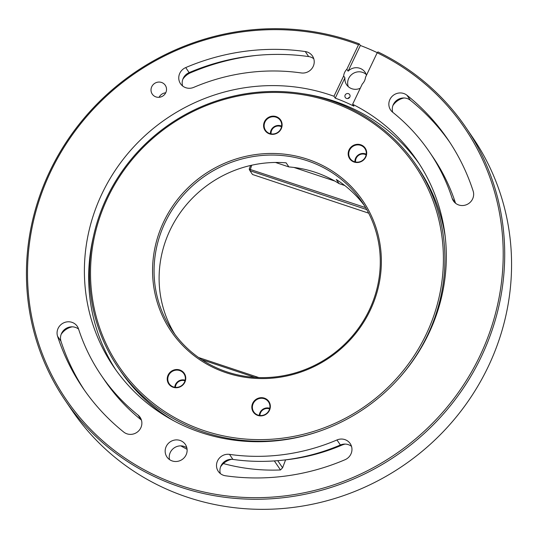 <?xml version="1.0" encoding="UTF-8"?>
<svg xmlns="http://www.w3.org/2000/svg" width="538" height="538" viewBox="0 0 538 538"><rect width="100%" height="100%" fill="white"/><g stroke="black" fill="none" stroke-linecap="round" stroke-linejoin="round"><path stroke-width="0.81" d="M61.144 334.367A17.034 16.295 145.8 0 1 72.247 326.822M479.943 355.853A241.091 230.674 -34.2 0 0 377.185 52.778L377.958 51.924A242.403 231.932 145.8 0 1 466.022 127.681A242.403 231.932 145.8 0 1 481.322 356.674A242.403 231.932 145.8 0 1 281.199 497.932A242.403 231.932 145.8 0 1 65.118 400.272A242.403 231.932 145.8 0 1 49.826 171.279A242.403 231.932 145.8 0 1 359.297 43.908L360.373 45.481L348.126 71.15L346.842 69.254L358.53 44.762A241.091 230.674 -34.2 0 0 50.774 171.467A241.091 230.674 -34.2 0 0 162.765 478.753A241.091 230.674 -34.2 0 0 479.943 355.853M65.118 400.272L71.978 410.353A242.403 231.932 -34.2 0 0 288.052 508.013A242.403 231.932 -34.2 0 0 488.174 366.755A242.403 231.932 -34.2 0 0 472.882 137.762L466.022 127.681M392.922 105.529A17.034 16.295 145.8 0 1 404.018 97.977M182.833 79.247A17.034 16.295 145.8 0 1 190.66 72.738A226.68 216.888 145.8 0 1 256.539 55.407M220.573 466.856A17.034 16.295 145.8 0 1 231.676 459.311M345.161 95.044A2.623 2.508 -34.2 0 0 347.662 98.575A2.623 2.508 -34.2 0 0 349.66 94.574A2.623 2.508 -34.2 0 0 345.161 95.044M169.517 459.58A11.137 10.659 145.8 0 1 170.304 452.424A11.137 10.659 145.8 0 1 186.847 447.798M186.061 454.96A11.137 10.659 145.8 0 1 176.868 461.449A11.137 10.659 145.8 0 1 166.935 456.964A11.137 10.659 145.8 0 1 166.235 446.439A11.137 10.659 145.8 0 1 175.428 439.95A11.137 10.659 145.8 0 1 185.354 444.435A11.137 10.659 145.8 0 1 186.061 454.96M360.278 88.219A11.137 10.659 145.8 0 1 346.647 84.775A11.137 10.659 145.8 0 1 344.925 77.862L335.248 98.151L333.964 96.262A183.438 175.516 -34.2 0 0 102.092 193.512A183.438 175.516 -34.2 0 0 113.666 366.802A183.438 175.516 -34.2 0 0 277.184 440.709A183.438 175.516 -34.2 0 0 428.631 333.809A183.438 175.516 -34.2 0 0 417.051 160.519A183.438 175.516 -34.2 0 0 352.625 104.278L362.303 83.989A11.137 10.659 145.8 0 0 364.482 80.882A11.137 10.659 145.8 0 0 365.504 77.277L377.185 52.778M346.842 69.254A11.137 10.659 145.8 0 0 344.656 72.368A11.137 10.659 145.8 0 0 343.641 75.972L344.925 77.862M348.288 86.652A11.137 10.659 145.8 0 1 348.725 78.346A11.137 10.659 145.8 0 1 366.21 74.473M220.372 473.595A11.137 10.659 145.8 0 1 220.997 465.854A11.137 10.659 145.8 0 1 232.92 459.412A198.509 189.934 -34.2 0 0 340.393 445A11.137 10.659 145.8 0 1 351.522 446.372M217.567 460.817A11.137 10.659 145.8 0 1 229.491 454.375A198.509 189.934 -34.2 0 0 336.963 439.963A11.137 10.659 145.8 0 1 350.191 443.588A11.137 10.659 145.8 0 1 344.999 459.741A220.782 211.246 145.8 0 1 225.469 475.774A11.137 10.659 145.8 0 1 218.273 471.335A11.137 10.659 145.8 0 1 217.567 460.817M78.595 329.108A11.137 10.659 -34.2 0 0 61.567 333.372A11.137 10.659 -34.2 0 0 60.996 341.287A220.782 211.246 -34.2 0 0 84.52 390.306M78.535 328.926A11.137 10.659 -34.2 0 0 77.264 326.324A11.137 10.659 -34.2 0 0 67.331 321.838A11.137 10.659 -34.2 0 0 58.138 328.328A11.137 10.659 -34.2 0 0 57.566 336.25A220.782 211.246 -34.2 0 0 82.785 387.797A220.782 211.246 -34.2 0 0 123.747 432.075A11.137 10.659 -34.2 0 0 138.138 431.402A11.137 10.659 -34.2 0 0 140.102 417.313A11.137 10.659 -34.2 0 0 138.037 415.08A198.509 189.934 145.8 0 1 101.205 375.275A198.509 189.934 145.8 0 1 78.535 328.926M449.627 142.052A220.782 211.246 -34.2 0 0 410.393 100.29A11.137 10.659 -34.2 0 0 393.339 104.527A11.137 10.659 -34.2 0 0 392.713 112.267M406.97 95.253A11.137 10.659 -34.2 0 0 389.915 99.49A11.137 10.659 -34.2 0 0 390.615 110.008A11.137 10.659 -34.2 0 0 392.679 112.24A198.509 189.934 145.8 0 1 429.512 152.046A198.509 189.934 145.8 0 1 452.182 198.394A11.137 10.659 -34.2 0 0 453.46 200.997A11.137 10.659 -34.2 0 0 467.354 204.312A11.137 10.659 -34.2 0 0 473.151 191.071A220.782 211.246 -34.2 0 0 447.932 139.524A220.782 211.246 -34.2 0 0 406.97 95.253L410.393 100.29M182.624 85.993A11.137 10.659 145.8 0 1 183.25 78.252A11.137 10.659 145.8 0 1 189.147 72.617A220.782 211.246 145.8 0 1 308.678 56.584A11.137 10.659 145.8 0 1 313.775 58.763M179.826 73.208A11.137 10.659 145.8 0 1 185.718 67.58A220.782 211.246 145.8 0 1 305.248 51.547A11.137 10.659 145.8 0 1 312.45 55.986A11.137 10.659 145.8 0 1 312.376 67.882A11.137 10.659 145.8 0 1 301.226 72.946A198.509 189.934 -34.2 0 0 193.754 87.358A11.137 10.659 145.8 0 1 180.526 83.733A11.137 10.659 145.8 0 1 179.826 73.208M165.765 92.697A7.862 7.525 145.8 0 1 159.275 97.277A7.862 7.525 145.8 0 1 152.261 94.11A7.862 7.525 145.8 0 1 151.77 86.685A7.862 7.525 145.8 0 1 158.259 82.099A7.862 7.525 145.8 0 1 165.267 85.266A7.862 7.525 145.8 0 1 165.765 92.697M93.41 236.633A183.438 175.516 -34.2 0 0 115.845 369.929M377.286 52.67A242.403 231.932 -34.2 0 0 360.373 45.481M343.641 75.972L333.964 96.262M159.1 97.291A7.862 7.525 145.8 0 1 165.717 92.792M141.433 420.097A198.509 189.934 145.8 0 1 104.634 380.312L101.205 375.275M429.512 152.046L432.942 157.089A198.509 189.934 145.8 0 1 455.551 203.25M419.156 163.693A183.438 175.516 -34.2 0 0 303.445 93.82M352.625 104.278L353.91 106.168A183.438 175.516 -34.2 0 0 335.248 98.151M282.907 460.151A192.611 184.292 -34.2 0 0 341.906 445.121A17.034 16.295 145.8 0 1 345.174 444.085M348.126 71.15A11.137 10.659 145.8 0 1 365.067 72.253A11.137 10.659 145.8 0 1 366.465 75.259M359.297 43.908L358.53 44.762M349.666 97.331A2.623 2.508 -34.2 0 0 347.884 98.541M185.153 381.516A9.395 8.985 145.8 0 1 173.202 387.279A9.395 8.985 145.8 0 1 167.829 375.746A9.395 8.985 145.8 0 1 179.779 369.983A9.395 8.985 145.8 0 1 185.153 381.516M168.36 376.015A8.897 8.514 -34.2 0 0 173.458 386.943A8.897 8.514 -34.2 0 0 184.783 381.482A8.897 8.514 -34.2 0 0 179.685 370.554A8.897 8.514 -34.2 0 0 168.36 376.015M269.746 409.674A9.395 8.985 145.8 0 1 257.796 415.437A9.395 8.985 145.8 0 1 252.423 403.91A9.395 8.985 145.8 0 1 264.373 398.14A9.395 8.985 145.8 0 1 269.746 409.674M252.954 404.179A8.897 8.514 -34.2 0 0 258.045 415.107A8.897 8.514 -34.2 0 0 269.377 409.64A8.897 8.514 -34.2 0 0 264.279 398.712A8.897 8.514 -34.2 0 0 252.954 404.179M281.509 128.138A9.395 8.985 145.8 0 1 269.558 133.901A9.395 8.985 145.8 0 1 264.185 122.375A9.395 8.985 145.8 0 1 276.135 116.605A9.395 8.985 145.8 0 1 281.509 128.138M264.716 122.644A8.897 8.514 -34.2 0 0 269.807 133.572A8.897 8.514 -34.2 0 0 281.132 128.105A8.897 8.514 -34.2 0 0 276.041 117.176A8.897 8.514 -34.2 0 0 264.716 122.644M366.102 156.302A9.395 8.985 145.8 0 1 354.152 162.066A9.395 8.985 145.8 0 1 348.779 150.532A9.395 8.985 145.8 0 1 360.729 144.769A9.395 8.985 145.8 0 1 366.102 156.302M349.31 150.801A8.897 8.514 -34.2 0 0 354.401 161.73A8.897 8.514 -34.2 0 0 365.726 156.269A8.897 8.514 -34.2 0 0 360.635 145.341A8.897 8.514 -34.2 0 0 349.31 150.801M329.599 101.332A178.851 171.124 -34.2 0 0 102.012 211.111A178.851 171.124 -34.2 0 0 204.332 430.716A178.851 171.124 -34.2 0 0 431.92 320.937A178.851 171.124 -34.2 0 0 329.599 101.332M323.257 429.882A180.163 172.382 145.8 0 1 204.09 432.236A180.163 172.382 145.8 0 1 118.192 367.636A180.163 172.382 145.8 0 1 128.804 162.268A180.163 172.382 145.8 0 1 330.271 100.438A180.163 172.382 145.8 0 1 416.163 165.038A180.163 172.382 145.8 0 1 398.645 378.624M307.575 159.241A115.959 110.949 145.8 0 1 373.917 301.623A115.959 110.949 145.8 0 1 226.357 372.8A115.959 110.949 145.8 0 1 160.015 230.419A115.959 110.949 145.8 0 1 307.575 159.241M227.029 371.913A114.648 109.698 -34.2 0 0 355.241 332.565A114.648 109.698 -34.2 0 0 361.987 201.871A114.648 109.698 -34.2 0 0 307.326 160.768A114.648 109.698 -34.2 0 0 179.12 200.109A114.648 109.698 -34.2 0 0 172.368 330.803A114.648 109.698 -34.2 0 0 227.029 371.913M118.192 367.636L120.445 370.944A180.163 172.382 -34.2 0 0 174.272 421.066M275.496 162.463L288.899 166.928A114.648 109.698 145.8 0 1 315.147 172.261A114.648 109.698 145.8 0 1 339.095 183.633L336.311 179.537A114.648 109.698 145.8 0 1 364.428 205.63M288.899 166.928L286.115 162.832A114.648 109.698 145.8 0 0 177.547 216.713A114.648 109.698 145.8 0 0 174.964 334.448M445.229 236.834A180.163 172.382 -34.2 0 0 418.416 168.347L416.163 165.038M339.095 183.633L344.791 185.529M198.569 357.508L258.818 377.562M223.398 463.561A189.988 181.783 -34.2 0 0 280.493 469.963L274.34 460.918M180.835 445.874A189.988 181.783 -34.2 0 0 187.089 449.311M277.736 460.662L282.584 467.791L285.591 459.876M254.877 377.367L201.757 359.687M280.493 469.963L282.584 467.791M366.768 209.605L249.955 170.721L252.524 174.5L368.671 213.162M251.717 165.213L249.955 170.721L249.208 169.114L250.594 165.469M334.831 181.064L293.943 167.446M249.208 169.114L365.632 207.628M281.522 126.8A7.075 6.772 -34.2 0 0 271.091 133.888M270.412 133.747A7.862 7.525 145.8 0 1 281.542 126.074A7.862 7.525 145.8 0 1 281.636 126.114M259.289 415.417A7.862 7.525 145.8 0 1 269.767 408.288M269.612 408.914A7.075 6.772 -34.2 0 0 259.921 415.504M174.769 387.273A7.862 7.525 145.8 0 1 185.159 380.205M184.998 380.823A7.075 6.772 -34.2 0 0 175.401 387.353M354.912 161.884A7.862 7.525 145.8 0 1 358.422 154.863A7.862 7.525 145.8 0 1 366.243 154.177M366.129 154.87A7.075 6.772 -34.2 0 0 355.598 162.032M229.491 454.375L232.92 459.412M185.718 67.58L189.147 72.617M190.257 72.146L190.66 72.738M305.248 51.547L308.678 56.584M452.182 198.394L455.41 203.135M138.037 415.08L141.42 420.057M57.566 336.25L60.996 341.287M341.543 444.583L341.906 445.121M336.963 439.963L340.393 445"/></g></svg>
